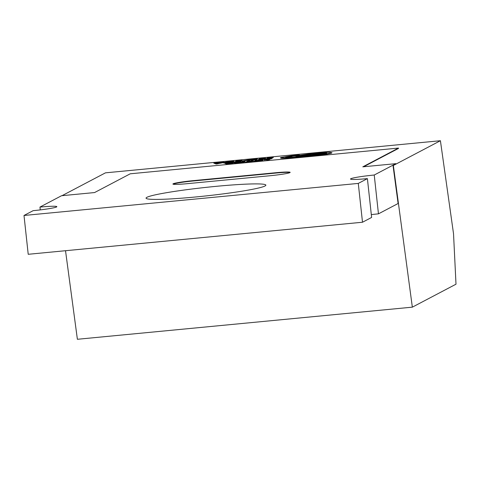 <?xml version="1.0" encoding="UTF-8"?>
<svg xmlns="http://www.w3.org/2000/svg" width="480" height="480" viewBox="0 0 480 480"><rect width="100%" height="100%" fill="white"/><g stroke="black" fill="none" stroke-linecap="round" stroke-linejoin="round"><path stroke-width="0.72" d="M265.008 185.988A60.258 4.248 -6.2 0 0 265.86 185.142A60.258 4.248 -6.2 0 0 210.786 186.87A60.258 4.248 -6.2 0 0 146.904 197.316A60.258 4.248 -6.2 0 0 146.052 198.162A60.258 4.248 -6.2 0 0 201.126 196.434A60.258 4.248 -6.2 0 0 265.008 185.988M395.832 163.668L362.802 166.836L398.466 148.074L130.242 173.802L94.572 192.558L61.548 195.726L39.954 207.084A20.424 1.44 173.8 0 1 56.838 206.676A20.424 1.44 173.8 0 1 56.55 206.958A20.424 1.44 173.8 0 1 33.114 210.678L24 215.472L358.284 183.414L367.398 178.62A20.424 1.44 173.8 0 1 350.514 179.028A20.424 1.44 173.8 0 1 374.238 175.02L395.832 163.668L395.868 164.004L393.018 165.504L393.354 165.468L412.344 307.158L77.388 339.282L65.52 250.716M270.39 175.698A17.022 1.2 -6.2 0 0 289.92 172.596A17.022 1.2 -6.2 0 0 290.16 172.362A17.022 1.2 -6.2 0 0 276.09 172.698L192.684 180.696A17.022 1.2 -6.2 0 0 172.914 184.032A17.022 1.2 -6.2 0 0 186.984 183.696L270.39 175.698M242.154 160.986L242.19 161.328L243.66 161.184L247.188 160.35L249.942 160.584L249.906 160.242L248.112 159.822L251.406 159.33L251.442 159.666L251.622 159.216L242.154 160.986L243.624 160.848L243.66 161.184M248.874 160.002L251.442 159.666M260.94 159.54L263.85 159.204L264.048 158.748L259.938 159.066L265.518 158.31L259.398 158.742L258.468 159.618L260.94 159.54L260.904 159.204L264.048 158.748M265.116 158.226L265.554 158.652L264.072 158.952M267.024 158.106L271.644 157.662L266.952 158.388L270.774 158.118L265.788 158.862L265.602 159.318L271.428 158.76L273.324 157.404L267.24 157.986L267.054 158.382M255.048 160.614L261.36 160.278L253.746 161.298L253.518 161.772L262.944 160.458L263.022 160.014L262.152 159.894L255.288 160.488L255.084 160.95L261.396 160.614M363.63 166.752L398.508 148.416L398.466 148.074M62.04 195.678L105.462 172.842L440.412 140.718L393.354 165.468M264.078 159.702L268.578 159.27L266.904 160.512L268.368 160.368L270.258 159.018L264.078 159.702L264.114 160.044L267.786 159.69M246.804 161.358L251.424 160.92L246.732 161.646L250.554 161.376L245.568 162.12L245.382 162.576L251.208 162.018L253.14 160.998L253.104 160.662L247.02 161.244L246.834 161.64M234.726 163.194L242.994 162.804L244.92 161.79L244.884 161.448L237.114 162.312L234.69 162.852L234.63 163.284M224.874 163.368L227.25 163.974L235.05 162.396L224.874 163.368L227.292 164.31L234.84 162.786M256.5 159.456L257.466 159.288L257.43 158.952L252.858 159.402L251.646 159.648L253.56 159.822M256.278 159.378L256.5 159.792L251.094 160.458L251.058 160.122L256.464 159.456L253.122 159.492L257.178 159.084L257.214 159.42M235.704 161.106L240.324 160.662L235.632 161.394L239.454 161.124L234.474 161.868L234.288 162.318L240.114 161.76L242.004 160.41L235.926 160.992L235.734 161.382M223.626 162.936L231.894 162.552L233.826 161.532L233.79 161.196L226.014 162.06L223.59 162.6L223.53 163.032M213.78 163.116L216.156 163.716L223.956 162.138L213.78 163.116L216.192 164.058L223.746 162.534M280.704 157.86C280.218 158.292 282.276 158.352 286.866 158.046L296.316 157.872M285.702 157.374L292.566 156.258L297.288 156.114L323.052 153.042C325.818 152.886 327.006 152.952 326.61 153.24L301.05 156.762C294.816 157.32 291.636 157.38 291.51 156.942L290.868 157.002C287.112 157.332 285.378 157.35 285.666 157.038L299.568 155.04L299.604 155.376M299.568 155.412L299.532 155.07L297.624 155.07L292.884 155.526L280.668 157.524C280.182 157.956 282.24 158.016 286.83 157.71L300.306 157.188L326.358 153.93L331.704 152.742L329.826 152.28L317.346 152.79L295.524 155.97L295.56 156.306L297.324 156.45L323.088 153.378C325.854 153.222 327.042 153.288 326.646 153.582M331.74 153.078L331.89 152.556L331.74 153.078L326.4 154.266L304.614 157.074M440.412 140.718L453.528 233.748L456 284.196L412.344 307.158M374.238 175.02L378.456 213.846L398.112 203.508L393.018 165.504M290.01 172.548A17.022 1.2 -6.2 0 0 276.126 173.04L192.72 181.038A17.022 1.2 -6.2 0 0 173.1 184.188M39.954 207.084L40.26 209.904M371.31 214.62A20.424 1.44 173.8 0 1 378.456 213.846M24 215.472L28.218 254.292L362.502 222.234L371.616 217.44L367.398 178.62M358.284 183.414L362.502 222.234M266.868 160.17L268.326 160.032L268.368 160.368M268.326 160.032L270.258 159.018M260.838 160.428L260.802 160.092L261.36 160.278M253.482 161.436L262.908 160.122L262.944 160.458M245.346 162.234L251.172 161.676L251.208 162.018M251.172 161.676L253.104 160.662M234.69 162.852L242.952 162.468L244.884 161.448M236.244 162.846L241.716 162.486L243.204 161.706L236.136 162.786M242.952 162.468L242.994 162.804M242.412 162.126L236.268 163.038M231.144 163.092L227.346 163.452L228.33 163.764L231.144 163.092M228.678 163.668L228.24 163.71L228.33 164.094M227.25 163.974L227.292 164.31M228.816 163.824L228.852 164.16M235.05 162.396L235.086 162.708M265.566 158.982L271.392 158.424L271.428 158.76M271.392 158.424L273.324 157.404M258.51 159.21L260.904 159.204M263.508 158.586L260.118 158.97L263.508 158.586M263.814 158.868L263.85 159.204M251.646 159.648L251.922 159.96M253.542 159.636L251.058 160.122M243.624 160.848L246.864 160.092L246.9 160.428M246.864 160.092L247.188 160.35M247.152 160.014L247.224 160.35M247.188 160.008L247.284 160.392M247.248 160.056L248.358 160.734M248.322 160.398L249.906 160.242M234.252 161.982L240.072 161.424L240.114 161.76M240.072 161.424L242.004 160.41M223.59 162.6L231.858 162.21L233.79 161.196M225.15 162.594L230.622 162.234L232.11 161.454L225.042 162.534M231.858 162.21L231.894 162.552M231.312 161.868L225.168 162.786M220.044 162.834L216.252 163.2L217.23 163.512L220.044 162.834M217.158 163.458L217.23 163.842M216.156 163.716L216.192 164.058M217.716 163.566L217.752 163.908M223.956 162.138L223.986 162.456M217.578 163.416L217.146 163.458M280.668 157.524L280.578 158.004M319.248 153.15L316.602 153.216C312.198 153.792 311.838 153.984 315.534 153.78C319.92 153.204 320.274 153.018 316.602 153.216L316.638 153.552L313.992 153.894M312.888 153.846L315.534 153.78M286.83 157.71L286.866 158.046M290.088 157.86L290.124 158.202M314.634 155.322L314.67 155.664M297.288 156.114L297.324 156.45M309.024 154.578L309.06 154.914M323.052 153.042L323.088 153.378M292.53 155.922L292.566 156.258M318.18 153.438L316.638 153.552M276.09 172.698L276.126 173.04M192.684 180.696L192.72 181.038M258.096 160.266L258.132 160.602M256.086 161.22L256.122 161.556M260.52 160.674L260.556 161.01M235.71 163.05L235.746 163.386M239.73 162.774L239.766 163.11M241.566 161.862L241.602 162.198M238.002 162.294L238.038 162.63M252.912 159.972L252.948 160.308M255.258 159.696L255.294 160.032M248.988 159.63L249.024 159.972M250.632 159.39L250.668 159.726M224.61 162.798L224.646 163.134M228.63 162.522L228.666 162.858M230.466 161.61L230.502 161.946M226.902 162.036L226.938 162.378M300.306 157.188L300.342 157.488M310.494 155.982L310.53 156.318M316.458 155.16L316.494 155.502M326.358 153.93L326.4 154.266M314.586 154.242L314.622 154.578M296.148 155.574L296.178 155.886M265.56 158.268L265.596 158.61M251.61 159.678L251.646 160.02M256.5 159.42L256.536 159.756"/></g></svg>
